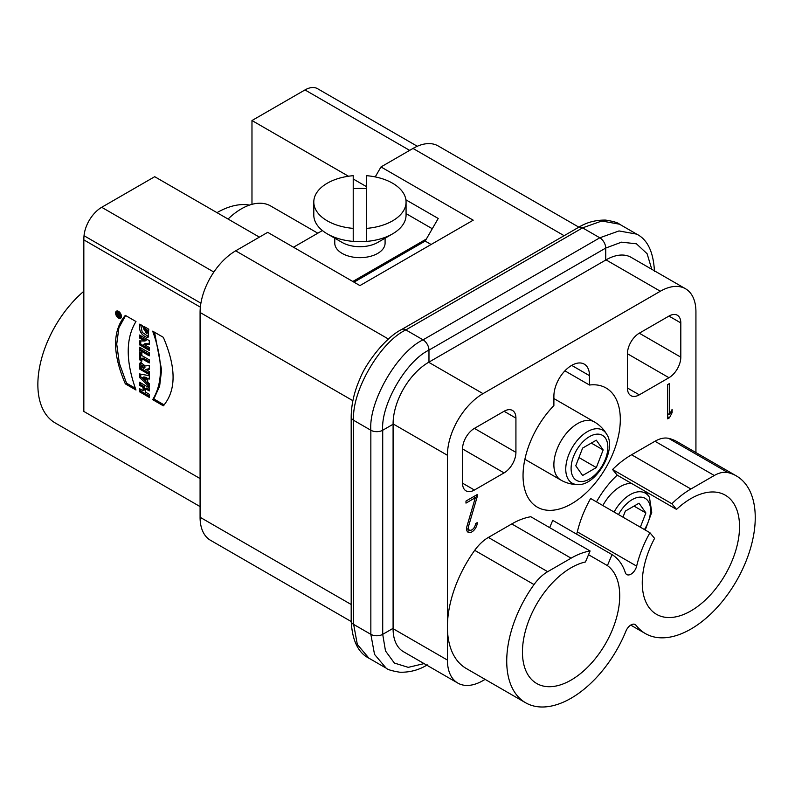 <?xml version="1.0" encoding="UTF-8"?>
<svg xmlns="http://www.w3.org/2000/svg" width="795" height="795" viewBox="0 0 795 795"><rect width="100%" height="100%" fill="white"/><g stroke="black" fill="none" stroke-linecap="round" stroke-linejoin="round"><path stroke-width="1.19" d="M117.65 314.283L118.306 315.059L117.65 314.283M118.306 315.059L119.489 314.234M139.562 391.786L149.281 397.401L149.281 394.3L145.455 392.094L145.455 388.735L149.281 390.941L149.281 387.851L139.562 382.236L139.562 385.337L143.1 387.384L144.292 386.698L144.292 390.047L143.1 390.733L139.562 388.685L139.562 391.786L140.745 391.1L149.281 396.029M143.1 387.384L143.1 390.733M139.562 385.337L140.745 384.651L144.292 386.698M140.745 382.922L140.745 384.651M145.455 388.735L146.638 388.049L149.281 389.57M140.745 389.371L140.745 391.1M142.653 377.595L145.584 378.291L145.584 380.248L142.653 377.595L143.845 376.909L146.777 377.605L145.584 378.291M145.584 380.248L146.777 379.563L146.777 377.605M139.562 377.466L149.281 386.738L149.281 383.677L147.691 382.196L147.691 378.738L149.281 379.066L149.281 375.687L139.562 373.928L139.562 377.466L140.745 376.78L149.281 384.919M140.745 374.137L140.745 376.78M147.691 378.738L149.281 378.132M141.719 367.131L141.997 365.66L143.806 368.343L141.719 367.131M141.997 365.66L143.18 364.975L144.988 367.658L143.806 368.343M141.093 361.964L140.745 368.304L149.281 373.233M139.493 364.517L139.562 368.989L149.281 374.604L149.281 371.503L145.743 369.456L149.281 369.278L149.281 365.511L145.197 365.958L140.427 362.162L139.493 364.517L140.685 363.832M145.743 369.456L149.281 368.651M139.562 368.989L140.745 368.304M139.562 359.777L141.858 361.099L141.858 358.684L149.281 362.967L149.281 359.867L141.858 355.584L141.858 353.149L139.562 351.827L139.562 359.777L140.745 359.092L141.858 359.728M141.858 358.684L143.05 357.998L149.281 361.596M140.745 352.513L140.745 359.092M139.562 350.267L149.281 355.882L149.281 352.791L139.562 347.177L139.562 350.267L140.745 349.581L149.281 354.51M140.745 347.862L140.745 349.581M139.562 344.841L149.281 350.456L149.281 347.485L143.766 344.374L149.281 344.563L149.281 340.638L139.562 335.033L139.562 338.014L142.961 339.982L144.143 339.296L146.161 340.33L144.968 341.015L139.562 340.886L139.562 344.841L140.745 344.156L149.281 349.084M142.961 339.982L144.968 341.015M139.562 338.014L140.745 337.328L144.143 339.296M140.745 335.719L140.745 337.328M143.766 344.374L144.948 343.688L149.281 343.838M140.745 340.906L140.745 344.156M143.984 326.447L143.984 329.537L145.167 328.852L148.118 330.551L147.582 332.876L146.389 333.562L142.226 325.543L139.771 324.122C138.698 330.561 141.103 335.013 146.995 337.478L148.099 337.259L148.774 329.219L143.984 326.447M145.167 327.133L145.167 328.852M140.705 324.658L142.235 332.35L148.635 336.782M148.118 330.551L146.926 331.237L146.389 333.562M143.984 329.537L146.926 331.237M152.68 399.647L163.323 405.808C176.331 390.474 176.331 367.648 163.323 337.319L152.68 331.167C163.015 359.976 163.015 382.802 152.68 399.647L153.862 398.961L164.197 404.943M154.558 332.26L161.594 369.983L159.626 386.171L153.862 398.961M125.332 383.856L135.975 390.007C125.64 361.208 125.64 338.382 135.975 321.528L125.332 315.367C112.324 330.7 112.324 353.527 125.332 383.856L126.514 383.17L135.279 388.238M125.64 315.545L118.902 327.719L116.726 344.126L119.339 363.236L126.514 383.17M366.634 175.685L366.634 228.384A46.13 26.633 0 0 0 406.066 202.039A46.13 26.633 0 0 0 366.634 175.685M366.634 228.384L366.634 241.402A46.13 26.633 -0 0 0 392.551 233.879A46.13 26.633 -0 0 0 406.066 215.048L406.066 202.039M353.219 228.384L353.219 175.685A46.13 26.633 0 0 0 313.796 202.039A46.13 26.633 0 0 0 353.219 228.384L353.219 241.402A46.13 26.633 -0 0 1 327.302 233.879A46.13 26.633 -0 0 1 313.796 215.048L313.796 202.039M353.219 188.693A46.13 26.633 180 0 1 359.926 188.415A46.13 26.633 180 0 1 366.634 188.693M366.634 241.402A46.13 26.633 180 0 1 353.219 241.402M327.302 233.879L342.128 242.445A25.162 14.529 0 0 0 359.926 246.698A25.162 14.529 -0 0 0 377.724 242.445L392.551 233.879M385.088 238.192L385.088 243.131A25.162 14.529 180 0 1 359.926 257.659A25.162 14.529 180 0 1 334.765 243.131L334.765 238.192M216.985 212.653A83.882 48.425 -60 0 1 249.511 205.09M200.082 506.584L55.233 422.96A83.882 48.425 -60 0 1 40.157 364.358A83.882 48.425 -60 0 1 83.833 291.288M200.082 478.56L83.833 411.442L83.833 239.881A43.616 25.182 -60 0 1 84.032 235.718A25.162 14.529 -60 0 1 101.71 207.296L154.707 176.699L259.399 237.139M431.109 244.502L425.176 241.074L426.359 239.017L352.811 281.48M353.994 282.165L425.176 241.074M578.859 227.171L438.174 145.952A50.333 29.057 120 0 0 413.012 148.446L380.984 166.94L473.214 220.185L359.926 285.594L267.696 232.339L235.668 250.832A50.333 29.057 120 0 0 200.082 312.475L200.082 517.257A50.333 29.057 120 0 0 210.506 540.292L351.191 621.521M525.575 702.74L466.267 668.496A91.008 52.55 -60 0 1 447.416 626.838L447.416 455.277A50.333 29.057 -60 0 1 483.002 393.634L660.347 291.238A50.333 29.057 -60 0 1 685.509 288.754L631.19 257.391A50.333 29.057 120 0 0 606.029 259.876L428.684 362.272A50.333 29.057 120 0 0 393.088 423.904L393.088 628.686A50.333 29.057 120 0 0 403.512 651.731L457.841 683.094A50.333 29.057 -60 0 1 447.416 660.059L447.416 626.838A91.008 52.55 -60 0 1 474.704 550.329A33.549 19.368 -60 0 1 488.368 537.44L511.771 523.935A80.524 46.488 -60 0 1 530.782 516.73L590.099 550.975L585.458 561.976A68.787 39.71 -60 0 0 571.088 567.769A68.787 39.71 -60 0 0 526.151 628.378A68.787 39.71 -60 0 0 536.695 683.491A68.787 39.71 -60 0 0 604.468 645.5A68.787 39.71 -60 0 0 607.41 565.603L612.041 554.602A80.524 46.488 -60 0 1 625.337 572.648A8.387 4.84 120 0 0 626.798 574.566A8.387 4.84 120 0 0 636.646 566.12A80.524 46.488 -60 0 1 649.932 532.73L654.573 538.374A68.787 39.71 -60 0 0 656.501 614.316A68.787 39.71 -60 0 0 725.288 574.606A68.787 39.71 -60 0 0 725.288 495.186A68.787 39.71 -60 0 0 690.895 498.594A68.787 39.71 -60 0 0 676.525 509.396L671.884 503.752L612.567 469.507A80.524 46.488 -60 0 1 631.578 454.76L654.981 441.255A33.549 19.368 -60 0 1 668.645 438.363A91.008 52.55 -60 0 1 677.092 441.692L736.399 475.937A91.008 52.55 -60 0 1 736.399 581.026A91.008 52.55 -60 0 1 645.391 633.575A91.008 52.55 -60 0 1 636.05 625.287A8.387 4.84 120 0 0 635.185 624.522A8.387 4.84 120 0 0 625.933 631.121A91.008 52.55 -60 0 1 525.575 702.74A91.008 52.55 -60 0 1 534.021 584.573L474.704 550.329M669.45 414.632L672.123 409.415L672.123 412.615L669.45 417.832L667.671 418.856L667.671 384.611L669.45 383.588L669.45 414.632L667.671 413.599M669.45 417.832L667.671 416.799M670.861 411.88L672.123 412.615M667.671 415.298L668.347 413.986M475.47 523.657L477.248 522.633A7.553 4.363 -60 0 1 473.959 530.225A7.553 4.363 -60 0 1 468.136 532.253A7.553 4.363 -60 0 1 466.973 526.24L475.331 497.71L465.979 503.116L465.979 501.059L477.248 494.55L477.248 496.607L468.613 526.061A5.028 2.902 120 0 0 469.398 530.076A5.028 2.902 120 0 0 473.273 528.725A5.028 2.902 120 0 0 475.47 523.657M466.585 528.347A5.028 2.902 120 0 0 467.023 528.705L469.398 530.076M475.47 495.573L477.248 496.607M474.635 496.06L474.327 497.133M473.552 496.686L475.331 497.71M469.925 530.265A7.553 4.363 -60 0 1 467.142 531.239M591.301 443.083L603.167 449.93L596.32 467.579L582.616 475.49L575.769 465.751L582.616 448.092L596.32 440.191L603.167 449.93M578.949 457.552L596.32 467.579M553.886 396.198A25.162 14.529 -60 0 1 564.867 370.877A25.162 14.529 -60 0 1 584.255 364.13A25.162 14.529 -60 0 1 589.473 375.657L589.473 385.028A68.787 39.71 -60 0 1 606.068 388A68.787 39.71 -60 0 1 620.309 419.492A68.787 39.71 -60 0 1 590.288 488.706A68.787 39.71 -60 0 1 537.281 507.13A68.787 39.71 -60 0 1 553.886 405.569L553.886 396.198M564.897 370.838L589.473 385.028M474.406 428.386L504.06 411.263A16.774 9.689 -60 0 1 512.447 410.439A16.774 9.689 -60 0 1 515.925 418.12L515.925 452.365A16.774 9.689 -60 0 1 504.06 472.906L474.406 490.028A16.774 9.689 -60 0 1 466.019 490.863A16.774 9.689 -60 0 1 462.541 483.181L462.541 448.937A16.774 9.689 -60 0 1 474.406 428.386L515.925 452.365M680.808 322.919L680.808 357.164A16.774 9.689 -60 0 1 668.953 377.714L639.289 394.837A16.774 9.689 -60 0 1 630.902 395.662A16.774 9.689 -60 0 1 627.434 387.98L627.434 353.735A16.774 9.689 -60 0 1 639.289 333.194L668.953 316.072A16.774 9.689 -60 0 1 677.34 315.237A16.774 9.689 -60 0 1 680.808 322.919L668.953 316.072M685.509 288.754A50.333 29.057 -60 0 1 695.933 311.789L695.933 452.574M576.564 534.121A8.387 4.84 120 0 0 577.329 531.875A80.524 46.488 -60 0 1 590.625 498.485L649.932 532.73M549.663 527.632L552.734 520.357L612.041 554.602M588.519 554.701L607.41 565.603M590.099 550.975A80.524 46.488 120 0 0 571.088 558.179L511.771 523.935M488.368 537.44L547.685 571.684L571.088 558.179M547.685 571.684A33.549 19.368 120 0 0 534.021 584.573M668.645 438.363L727.962 472.608A91.008 52.55 -60 0 1 736.399 475.937M727.962 472.608A33.549 19.368 120 0 0 714.298 475.499L654.981 441.255M631.578 454.76L690.895 489.005L714.298 475.499M690.895 489.005A80.524 46.488 120 0 0 671.884 503.752M634.013 506.097L645.878 512.944L640.343 527.194M622.972 517.167L625.327 511.106L639.021 503.195L645.878 512.944M596.498 501.874A68.787 39.71 -60 0 1 617.208 475.152L676.525 509.396M617.208 475.152L612.567 469.507M485.119 679.387L483.002 680.6A50.333 29.057 -60 0 1 457.841 683.094M651.771 269.267L647.11 253.734L636.437 243.797L621.521 242.167L605.73 248.06L605.73 260.054M401.684 329.478C385.138 337.617 365.611 363.782 360.145 378.321C354.312 391.349 351.33 404.218 351.191 416.918A8.387 4.84 0 0 0 353.646 420.316C351.34 391.826 379.99 342.138 405.847 329.905L582.596 227.857L599.798 237.794L618.997 230.938L636.706 234.137L619.504 224.2L601.795 221.01L582.596 227.857A8.387 4.84 60 0 0 578.402 227.45L401.654 329.488A8.387 4.84 60 0 1 405.847 329.905L423.049 339.843A8.387 4.84 60 0 1 428.972 350.108C406.066 360.96 380.666 404.993 382.713 430.244L382.713 634.34L385.496 650.936L394.36 663.05L408.262 667.353L424.083 663.606M393.088 628.348L382.713 634.34A8.387 4.84 180 0 1 370.848 634.34L353.646 624.413L353.646 420.316L370.848 430.244A8.387 4.84 -0 0 0 382.713 430.244L393.088 424.252M351.191 416.888L351.191 620.984A8.387 4.84 180 0 0 353.646 624.413L357.323 644.447L368.94 658.2L386.141 668.128L374.524 654.374L370.848 634.34L370.848 430.244C368.542 401.753 397.192 352.076 423.049 339.843L599.798 237.794A8.387 4.84 60 0 1 605.73 248.06L428.972 350.108L428.972 362.093M405.897 199.813L438.224 218.476L426.359 239.017M375.23 176.907L380.984 166.94M228.056 219.042A58.721 33.897 -60 0 1 270.658 205.975L317.811 233.203M293.494 247.235L322.402 230.55M432.291 228.741L406.066 213.607M251.975 204.335L251.975 120.532L348.458 176.232M353.219 178.984L366.634 186.736M251.975 120.532L304.982 89.934A25.162 14.529 -60 0 1 317.563 88.692L417.296 146.27M118.515 311.362A4.114 2.375 -120 0 0 116.458 311.153A4.114 2.375 -120 0 0 116.458 315.903A4.114 2.375 -120 0 0 120.572 318.288A4.114 2.375 -120 0 0 121.208 314.989A4.114 2.375 -120 0 0 118.515 311.362A2.932 1.699 -120 0 0 118.207 311.481L117.024 312.167A2.932 1.699 60 0 1 118.485 312.316A2.932 1.699 60 0 1 120.403 314.899A2.932 1.699 60 0 1 119.956 317.255A2.932 1.699 60 0 1 117.024 315.555A2.932 1.699 60 0 1 117.024 312.167M117.143 310.964A4.114 2.375 -120 0 0 116.795 312.346M119.657 317.364A4.114 2.375 -120 0 0 121.079 317.791M119.956 317.255L121.138 316.569A2.932 1.699 -120 0 0 121.426 316.321M119.816 316.678L118.823 315.357L119.816 314.939L119.816 314.114L118.773 314.482A1.153 0.666 -120 0 0 117.163 313.737L117.163 315.148L119.816 316.678M117.163 315.148L117.809 314.77M118.843 314.75L119.359 315.049M118.823 315.357L119.816 314.78M146.995 337.478L148.178 336.792M413.012 148.446L564.122 235.688M200.082 517.257L351.191 604.498M235.668 250.832L388.477 339.058M200.082 312.475L352.901 400.7M468.613 526.061L467.251 525.276M589.473 436.624A25.987 15.006 120 0 0 573.553 477.636A25.987 15.006 120 0 0 605.383 459.262A25.987 15.006 120 0 0 589.473 436.624M587.376 431.665A30.578 17.649 -60 0 1 606.744 434.358C617.278 449.334 596.031 486.162 577.776 484.543A30.578 17.649 -60 0 1 566.328 463.097A30.578 17.649 -60 0 1 587.376 431.665M524.879 459.291L560.833 480.051A33.549 19.368 -60 0 1 555.685 453.16A33.549 19.368 -60 0 1 577.607 423.596A33.549 19.368 -60 0 1 594.382 421.936A33.549 33.549 0 0 1 606.744 434.358M589.473 375.657L571.675 365.382M515.925 418.12L504.06 411.263M504.06 472.906L462.541 448.937M474.406 490.028L462.541 483.181M680.808 357.164L639.289 333.194M668.953 377.714L627.434 353.735M639.289 394.837L627.434 387.98M606.029 259.876L660.347 291.238M634.092 624.155L636.05 625.287M577.329 531.875L636.646 566.12M644.447 529.559A25.987 15.006 120 0 0 649.336 503.354A25.987 15.006 120 0 0 632.174 499.628A25.987 15.006 120 0 0 618.5 514.574M614.108 512.04A30.578 17.649 -60 0 1 630.087 494.679A30.578 17.649 -60 0 1 649.455 497.372L651.761 512.298L645.252 530.027M602.848 505.541A33.549 19.368 -60 0 1 620.309 486.61A33.549 19.368 -60 0 1 631.459 483.38M393.088 628.686L447.416 660.059M393.088 423.904L447.416 455.277M428.684 362.272L483.002 393.634M353.646 420.316L353.646 413.46M83.833 239.881L200.36 307.158M84.032 235.718L200.906 303.193M101.71 207.296L213.855 272.049M409.663 150.374L304.982 89.934M117.163 313.737L117.978 313.27M117.74 314.075L118.425 313.677M560.833 480.051A33.549 33.549 0 0 0 577.776 484.543M553.886 398.553L594.382 421.936M649.455 497.372A33.549 33.549 0 0 0 644.844 491.111M630.723 625.099L645.391 633.575M636.706 234.137C647.537 239.583 653.46 251.995 654.454 271.383M386.141 668.128C387.493 669.589 392.094 670.96 399.945 672.242C410.011 672.411 419.124 669.956 427.263 664.878M351.191 620.945C352.165 640.293 358.078 652.715 368.94 658.2M619.504 224.2C618.152 222.749 613.551 221.378 605.691 220.096C595.624 219.927 586.521 222.381 578.372 227.459"/></g></svg>
